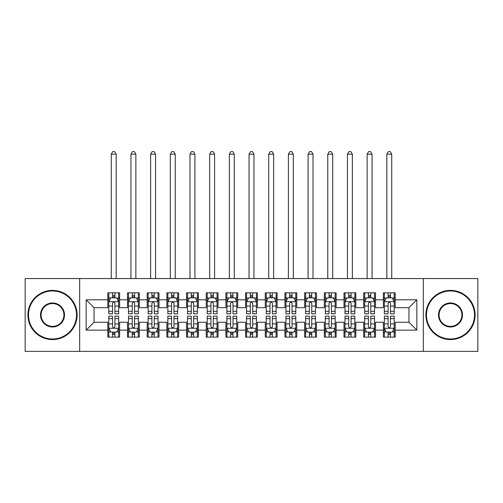 <?xml version="1.0" encoding="UTF-8"?>
<svg xmlns="http://www.w3.org/2000/svg" width="503" height="503" viewBox="0 0 503 503"><rect width="100%" height="100%" fill="white"/><g stroke="black" fill="none" stroke-linecap="round" stroke-linejoin="round"><path stroke-width="0.75" d="M423.331 351.39L477.85 351.39L477.85 278.561L423.331 278.561L423.331 351.39L79.669 351.39L79.669 278.561L25.15 278.561L25.15 351.39L79.669 351.39M423.331 278.561L79.669 278.561M86.164 330.131L86.164 299.819L107.818 299.819L107.818 307.691L94.042 307.691L94.042 322.26L86.164 330.131L107.818 330.131L107.818 337.117L119.626 337.117L119.626 330.131L127.498 330.131L127.498 337.117L139.312 337.117L139.312 330.131L147.184 330.131L147.184 337.117L158.992 337.117L158.992 330.131L166.864 330.131L166.864 337.117L178.672 337.117L178.672 330.131L186.55 330.131L186.55 337.117L198.358 337.117L198.358 330.131L206.23 330.131L206.23 337.117L218.038 337.117L218.038 330.131L225.91 330.131L225.91 337.117L237.724 337.117L237.724 330.131L245.596 330.131L245.596 337.117L257.404 337.117L257.404 330.131L265.276 330.131L265.276 337.117L277.09 337.117L277.09 330.131L284.962 330.131L284.962 337.117L296.77 337.117L296.77 330.131L304.642 330.131L304.642 337.117L316.45 337.117L316.45 330.131L324.328 330.131L324.328 337.117L336.136 337.117L336.136 330.131L344.008 330.131L344.008 337.117L355.816 337.117L355.816 330.131L363.688 330.131L363.688 337.117L375.502 337.117L375.502 330.131L383.374 330.131L383.374 337.117L395.182 337.117L395.182 322.26L408.958 322.26L408.958 307.691L395.182 307.691L395.182 299.819L416.836 299.819L416.836 330.131L395.182 330.131M395.182 299.819L395.182 292.834L383.374 292.834L383.374 299.819L375.502 299.819L375.502 292.834L363.688 292.834L363.688 299.819L355.816 299.819L355.816 292.834L344.008 292.834L344.008 299.819L336.136 299.819L336.136 292.834L324.328 292.834L324.328 299.819L316.45 299.819L316.45 292.834L304.642 292.834L304.642 299.819L296.77 299.819L296.77 292.834L284.962 292.834L284.962 299.819L277.09 299.819L277.09 292.834L265.276 292.834L265.276 299.819L257.404 299.819L257.404 292.834L245.596 292.834L245.596 299.819L237.724 299.819L237.724 292.834L225.91 292.834L225.91 299.819L218.038 299.819L218.038 292.834L206.23 292.834L206.23 299.819L198.358 299.819L198.358 292.834L186.55 292.834L186.55 299.819L178.672 299.819L178.672 292.834L166.864 292.834L166.864 299.819L158.992 299.819L158.992 292.834L147.184 292.834L147.184 299.819L139.312 299.819L139.312 292.834L127.498 292.834L127.498 299.819L119.626 299.819L119.626 292.834L107.818 292.834L107.818 299.819M375.502 330.131L375.502 322.26L383.374 322.26L383.374 330.131M416.836 299.819L408.958 307.691M355.816 330.131L355.816 322.26L363.688 322.26L363.688 330.131M383.374 299.819L383.374 307.691L375.502 307.691L375.502 299.819M336.136 330.131L336.136 322.26L344.008 322.26L344.008 330.131M363.688 299.819L363.688 307.691L355.816 307.691L355.816 299.819M316.45 330.131L316.45 322.26L324.328 322.26L324.328 330.131M344.008 299.819L344.008 307.691L336.136 307.691L336.136 299.819M296.77 330.131L296.77 322.26L304.642 322.26L304.642 330.131M324.328 299.819L324.328 307.691L316.45 307.691L316.45 299.819M277.09 330.131L277.09 322.26L284.962 322.26L284.962 330.131M304.642 299.819L304.642 307.691L296.77 307.691L296.77 299.819M257.404 330.131L257.404 322.26L265.276 322.26L265.276 330.131M284.962 299.819L284.962 307.691L277.09 307.691L277.09 299.819M237.724 330.131L237.724 322.26L245.596 322.26L245.596 330.131M265.276 299.819L265.276 307.691L257.404 307.691L257.404 299.819M218.038 330.131L218.038 322.26L225.91 322.26L225.91 330.131M245.596 299.819L245.596 307.691L237.724 307.691L237.724 299.819M198.358 330.131L198.358 322.26L206.23 322.26L206.23 330.131M225.91 299.819L225.91 307.691L218.038 307.691L218.038 299.819M178.672 330.131L178.672 322.26L186.55 322.26L186.55 330.131M206.23 299.819L206.23 307.691L198.358 307.691L198.358 299.819M158.992 330.131L158.992 322.26L166.864 322.26L166.864 330.131M186.55 299.819L186.55 307.691L178.672 307.691L178.672 299.819M139.312 330.131L139.312 322.26L147.184 322.26L147.184 330.131M166.864 299.819L166.864 307.691L158.992 307.691L158.992 299.819M119.626 330.131L119.626 322.26L127.498 322.26L127.498 330.131M147.184 299.819L147.184 307.691L139.312 307.691L139.312 299.819M94.042 322.26L107.818 322.26L107.818 330.131M127.498 299.819L127.498 307.691L119.626 307.691L119.626 299.819M383.374 297.757L384.355 297.757M394.201 297.757L395.182 297.757M363.688 297.757L364.675 297.757M374.515 297.757L375.502 297.757M344.008 297.757L344.995 297.757M354.835 297.757L355.816 297.757M324.328 297.757L325.309 297.757M335.149 297.757L336.136 297.757M304.642 297.757L305.629 297.757M315.469 297.757L316.45 297.757M284.962 297.757L285.943 297.757M295.783 297.757L296.77 297.757M265.276 297.757L266.263 297.757M276.103 297.757L277.09 297.757M245.596 297.757L246.577 297.757M256.423 297.757L257.404 297.757M225.91 297.757L226.897 297.757M236.737 297.757L237.724 297.757M206.23 297.757L207.217 297.757M217.057 297.757L218.038 297.757M186.55 297.757L187.531 297.757M197.371 297.757L198.358 297.757M166.864 297.757L167.851 297.757M177.691 297.757L178.672 297.757M147.184 297.757L148.165 297.757M158.005 297.757L158.992 297.757M127.498 297.757L128.485 297.757M138.325 297.757L139.312 297.757M107.818 297.757L108.799 297.757M118.645 297.757L119.626 297.757M107.818 332.2L108.799 332.2M118.645 332.2L119.626 332.2M127.498 332.2L128.485 332.2M138.325 332.2L139.312 332.2M147.184 332.2L148.165 332.2M158.005 332.2L158.992 332.2M166.864 332.2L167.851 332.2M177.691 332.2L178.672 332.2M186.55 332.2L187.531 332.2M197.371 332.2L198.358 332.2M206.23 332.2L207.217 332.2M217.057 332.2L218.038 332.2M225.91 332.2L226.897 332.2M236.737 332.2L237.724 332.2M245.596 332.2L246.577 332.2M256.423 332.2L257.404 332.2M265.276 332.2L266.263 332.2M276.103 332.2L277.09 332.2M284.962 332.2L285.943 332.2M295.783 332.2L296.77 332.2M304.642 332.2L305.629 332.2M315.469 332.2L316.45 332.2M324.328 332.2L325.309 332.2M335.149 332.2L336.136 332.2M344.008 332.2L344.995 332.2M354.835 332.2L355.816 332.2M363.688 332.2L364.675 332.2M374.515 332.2L375.502 332.2M383.374 332.2L384.355 332.2M394.201 332.2L395.182 332.2M86.164 299.819L94.042 307.691M408.958 322.26L416.836 330.131M114.904 295.393L112.54 295.393M118.645 311.326L114.904 311.326L114.904 313.797L118.645 313.797L118.645 301.787L116.677 297.851L110.767 297.851L108.799 301.787L108.799 313.797L112.54 313.797L112.54 311.326L108.799 311.326M108.799 301.787L108.799 292.834M118.645 301.787L118.645 292.834M112.54 297.851L112.54 292.834M114.904 292.834L114.904 297.851M114.904 311.326L114.904 303.265C114.118 301.75 113.332 301.75 112.54 303.265L112.54 311.326M114.904 297.757L112.54 297.757M116.18 278.561L116.18 154.169L111.264 154.169L111.264 278.561M111.264 154.169L112.735 151.61L114.703 151.61L116.18 154.169M112.54 334.558L114.904 334.558M108.799 318.625L112.54 318.625L112.54 316.154L108.799 316.154L108.799 328.163L110.767 332.099L116.677 332.099L118.645 328.163L118.645 316.154L114.904 316.154L114.904 318.625L118.645 318.625M118.645 328.163L118.645 337.117M108.799 328.163L108.799 337.117M114.904 332.099L114.904 337.117M112.54 337.117L112.54 332.099M112.54 318.625L112.54 326.686C113.326 328.201 114.112 328.201 114.904 326.686L114.904 318.625M112.54 332.2L114.904 332.2M134.584 295.393L132.226 295.393M138.325 311.326L134.584 311.326L134.584 313.797L138.325 313.797L138.325 301.787L136.357 297.851L130.453 297.851L128.485 301.787L128.485 313.797L132.226 313.797L132.226 311.326L128.485 311.326M128.485 301.787L128.485 292.834M138.325 301.787L138.325 292.834M132.226 297.851L132.226 292.834M134.584 292.834L134.584 297.851M134.584 311.326L134.584 303.265C133.798 301.75 133.012 301.75 132.226 303.265L132.226 311.326M134.584 297.757L132.226 297.757M135.867 278.561L135.867 154.169L130.943 154.169L130.943 278.561M130.943 154.169L132.421 151.61L134.389 151.61L135.867 154.169M154.27 295.393L151.906 295.393M158.005 311.326L154.27 311.326L154.27 313.797L158.005 313.797L158.005 301.787L156.037 297.851L150.133 297.851L148.165 301.787L148.165 313.797L151.906 313.797L151.906 311.326L148.165 311.326M148.165 301.787L148.165 292.834M158.005 301.787L158.005 292.834M151.906 297.851L151.906 292.834M154.27 292.834L154.27 297.851M154.27 311.326L154.27 303.265C153.484 301.75 152.692 301.75 151.906 303.265L151.906 311.326M154.27 297.757L151.906 297.757M155.546 278.561L155.546 154.169L150.63 154.169L150.63 278.561M150.63 154.169L152.101 151.61L154.069 151.61L155.546 154.169M132.226 334.558L134.584 334.558M128.485 318.625L132.226 318.625L132.226 316.154L128.485 316.154L128.485 328.163L130.453 332.099L136.357 332.099L138.325 328.163L138.325 316.154L134.584 316.154L134.584 318.625L138.325 318.625M138.325 328.163L138.325 337.117M128.485 328.163L128.485 337.117M134.584 332.099L134.584 337.117M132.226 337.117L132.226 332.099M132.226 318.625L132.226 326.686C133.012 328.201 133.798 328.201 134.584 326.686L134.584 318.625M132.226 332.2L134.584 332.2M151.906 334.558L154.27 334.558M148.165 318.625L151.906 318.625L151.906 316.154L148.165 316.154L148.165 328.163L150.133 332.099L156.037 332.099L158.005 328.163L158.005 316.154L154.27 316.154L154.27 318.625L158.005 318.625M158.005 328.163L158.005 337.117M148.165 328.163L148.165 337.117M154.27 332.099L154.27 337.117M151.906 337.117L151.906 332.099M151.906 318.625L151.906 326.686C152.692 328.201 153.478 328.201 154.27 326.686L154.27 318.625M151.906 332.2L154.27 332.2M52.507 338.991A24.012 24.012 0 0 0 76.519 314.979A24.012 24.012 0 0 0 52.507 290.967A24.012 24.012 0 0 0 28.495 314.979A24.012 24.012 0 0 0 52.507 338.991M52.507 290.376A24.603 24.603 0 0 1 77.11 314.979A24.603 24.603 0 0 1 52.507 339.582A24.603 24.603 0 0 1 27.904 314.979A24.603 24.603 0 0 1 52.507 290.376M52.507 326.981A12.009 12.009 0 0 1 40.504 314.979A12.009 12.009 0 0 1 52.507 302.969A12.009 12.009 0 0 1 64.516 314.979A12.009 12.009 0 0 1 52.507 326.981M52.507 303.561A11.418 11.418 0 0 0 41.095 314.979A11.418 11.418 0 0 0 52.507 326.39A11.418 11.418 0 0 0 63.925 314.979A11.418 11.418 0 0 0 52.507 303.561M450.493 338.991A24.012 24.012 0 0 0 474.505 314.979A24.012 24.012 0 0 0 450.493 290.967A24.012 24.012 0 0 0 426.481 314.979A24.012 24.012 0 0 0 450.493 338.991M450.493 290.376A24.603 24.603 0 0 1 475.096 314.979A24.603 24.603 0 0 1 450.493 339.582A24.603 24.603 0 0 1 425.89 314.979A24.603 24.603 0 0 1 450.493 290.376M450.493 326.981A12.009 12.009 0 0 1 438.484 314.979A12.009 12.009 0 0 1 450.493 302.969A12.009 12.009 0 0 1 462.496 314.979A12.009 12.009 0 0 1 450.493 326.981M450.493 303.561A11.418 11.418 0 0 0 439.075 314.979A11.418 11.418 0 0 0 450.493 326.39A11.418 11.418 0 0 0 461.905 314.979A11.418 11.418 0 0 0 450.493 303.561M173.95 295.393L171.586 295.393M177.691 311.326L173.95 311.326L173.95 313.797L177.691 313.797L177.691 301.787L175.723 297.851L169.819 297.851L167.851 301.787L167.851 313.797L171.586 313.797L171.586 311.326L167.851 311.326M167.851 301.787L167.851 292.834M177.691 301.787L177.691 292.834M171.586 297.851L171.586 292.834M173.95 292.834L173.95 297.851M173.95 311.326L173.95 303.265C173.164 301.75 172.378 301.75 171.586 303.265L171.586 311.326M173.95 297.757L171.586 297.757M175.233 278.561L175.233 154.169L170.31 154.169L170.31 278.561M170.31 154.169L171.787 151.61L173.755 151.61L175.233 154.169M193.636 295.393L191.272 295.393M197.371 311.326L193.636 311.326L193.636 313.797L197.371 313.797L197.371 301.787L195.403 297.851L189.499 297.851L187.531 301.787L187.531 313.797L191.272 313.797L191.272 311.326L187.531 311.326M187.531 301.787L187.531 292.834M197.371 301.787L197.371 292.834M191.272 297.851L191.272 292.834M193.636 292.834L193.636 297.851M193.636 311.326L193.636 303.265C192.844 301.75 192.058 301.75 191.272 303.265L191.272 311.326M193.636 297.757L191.272 297.757M194.913 278.561L194.913 154.169L189.989 154.169L189.989 278.561M189.989 154.169L191.467 151.61L193.435 151.61L194.913 154.169M171.586 334.558L173.95 334.558M167.851 318.625L171.586 318.625L171.586 316.154L167.851 316.154L167.851 328.163L169.819 332.099L175.723 332.099L177.691 328.163L177.691 316.154L173.95 316.154L173.95 318.625L177.691 318.625M177.691 328.163L177.691 337.117M167.851 328.163L167.851 337.117M173.95 332.099L173.95 337.117M171.586 337.117L171.586 332.099M171.586 318.625L171.586 326.686C172.372 328.201 173.164 328.201 173.95 326.686L173.95 318.625M171.586 332.2L173.95 332.2M191.272 334.558L193.636 334.558M187.531 318.625L191.272 318.625L191.272 316.154L187.531 316.154L187.531 328.163L189.499 332.099L195.403 332.099L197.371 328.163L197.371 316.154L193.636 316.154L193.636 318.625L197.371 318.625M197.371 328.163L197.371 337.117M187.531 328.163L187.531 337.117M193.636 332.099L193.636 337.117M191.272 337.117L191.272 332.099M191.272 318.625L191.272 326.686C192.058 328.201 192.844 328.201 193.636 326.686L193.636 318.625M191.272 332.2L193.636 332.2M213.316 295.393L210.952 295.393M217.057 311.326L213.316 311.326L213.316 313.797L217.057 313.797L217.057 301.787L215.089 297.851L209.185 297.851L207.217 301.787L207.217 313.797L210.952 313.797L210.952 311.326L207.217 311.326M207.217 301.787L207.217 292.834M217.057 301.787L217.057 292.834M210.952 297.851L210.952 292.834M213.316 292.834L213.316 297.851M213.316 311.326L213.316 303.265C212.53 301.75 211.744 301.75 210.952 303.265L210.952 311.326M213.316 297.757L210.952 297.757M214.592 278.561L214.592 154.169L209.676 154.169L209.676 278.561M209.676 154.169L211.153 151.61L213.121 151.61L214.592 154.169M210.952 334.558L213.316 334.558M207.217 318.625L210.952 318.625L210.952 316.154L207.217 316.154L207.217 328.163L209.185 332.099L215.089 332.099L217.057 328.163L217.057 316.154L213.316 316.154L213.316 318.625L217.057 318.625M217.057 328.163L217.057 337.117M207.217 328.163L207.217 337.117M213.316 332.099L213.316 337.117M210.952 337.117L210.952 332.099M210.952 318.625L210.952 326.686C211.738 328.201 212.53 328.201 213.316 326.686L213.316 318.625M210.952 332.2L213.316 332.2M232.996 295.393L230.638 295.393M236.737 311.326L232.996 311.326L232.996 313.797L236.737 313.797L236.737 301.787L234.769 297.851L228.865 297.851L226.897 301.787L226.897 313.797L230.638 313.797L230.638 311.326L226.897 311.326M226.897 301.787L226.897 292.834M236.737 301.787L236.737 292.834M230.638 297.851L230.638 292.834M232.996 292.834L232.996 297.851M232.996 311.326L232.996 303.265C232.21 301.75 231.424 301.75 230.638 303.265L230.638 311.326M232.996 297.757L230.638 297.757M234.279 278.561L234.279 154.169L229.355 154.169L229.355 278.561M229.355 154.169L230.833 151.61L232.801 151.61L234.279 154.169M230.638 334.558L232.996 334.558M226.897 318.625L230.638 318.625L230.638 316.154L226.897 316.154L226.897 328.163L228.865 332.099L234.769 332.099L236.737 328.163L236.737 316.154L232.996 316.154L232.996 318.625L236.737 318.625M236.737 328.163L236.737 337.117M226.897 328.163L226.897 337.117M232.996 332.099L232.996 337.117M230.638 337.117L230.638 332.099M230.638 318.625L230.638 326.686C231.424 328.201 232.21 328.201 232.996 326.686L232.996 318.625M230.638 332.2L232.996 332.2M252.682 295.393L250.318 295.393M256.423 311.326L252.682 311.326L252.682 313.797L256.423 313.797L256.423 301.787L254.455 297.851L248.545 297.851L246.577 301.787L246.577 313.797L250.318 313.797L250.318 311.326L246.577 311.326M246.577 301.787L246.577 292.834M256.423 301.787L256.423 292.834M250.318 297.851L250.318 292.834M252.682 292.834L252.682 297.851M252.682 311.326L252.682 303.265C251.896 301.75 251.11 301.75 250.318 303.265L250.318 311.326M252.682 297.757L250.318 297.757M253.958 278.561L253.958 154.169L249.042 154.169L249.042 278.561M249.042 154.169L250.513 151.61L252.487 151.61L253.958 154.169M250.318 334.558L252.682 334.558M246.577 318.625L250.318 318.625L250.318 316.154L246.577 316.154L246.577 328.163L248.545 332.099L254.455 332.099L256.423 328.163L256.423 316.154L252.682 316.154L252.682 318.625L256.423 318.625M256.423 328.163L256.423 337.117M246.577 328.163L246.577 337.117M252.682 332.099L252.682 337.117M250.318 337.117L250.318 332.099M250.318 318.625L250.318 326.686C251.104 328.201 251.89 328.201 252.682 326.686L252.682 318.625M250.318 332.2L252.682 332.2M272.362 295.393L270.004 295.393M276.103 311.326L272.362 311.326L272.362 313.797L276.103 313.797L276.103 301.787L274.135 297.851L268.231 297.851L266.263 301.787L266.263 313.797L270.004 313.797L270.004 311.326L266.263 311.326M266.263 301.787L266.263 292.834M276.103 301.787L276.103 292.834M270.004 297.851L270.004 292.834M272.362 292.834L272.362 297.851M272.362 311.326L272.362 303.265C271.576 301.75 270.79 301.75 270.004 303.265L270.004 311.326M272.362 297.757L270.004 297.757M273.645 278.561L273.645 154.169L268.721 154.169L268.721 278.561M268.721 154.169L270.199 151.61L272.167 151.61L273.645 154.169M270.004 334.558L272.362 334.558M266.263 318.625L270.004 318.625L270.004 316.154L266.263 316.154L266.263 328.163L268.231 332.099L274.135 332.099L276.103 328.163L276.103 316.154L272.362 316.154L272.362 318.625L276.103 318.625M276.103 328.163L276.103 337.117M266.263 328.163L266.263 337.117M272.362 332.099L272.362 337.117M270.004 337.117L270.004 332.099M270.004 318.625L270.004 326.686C270.79 328.201 271.576 328.201 272.362 326.686L272.362 318.625M270.004 332.2L272.362 332.2M292.048 295.393L289.684 295.393M295.783 311.326L292.048 311.326L292.048 313.797L295.783 313.797L295.783 301.787L293.815 297.851L287.911 297.851L285.943 301.787L285.943 313.797L289.684 313.797L289.684 311.326L285.943 311.326M285.943 301.787L285.943 292.834M295.783 301.787L295.783 292.834M289.684 297.851L289.684 292.834M292.048 292.834L292.048 297.851M292.048 311.326L292.048 303.265C291.262 301.75 290.47 301.75 289.684 303.265L289.684 311.326M292.048 297.757L289.684 297.757M293.324 278.561L293.324 154.169L288.408 154.169L288.408 278.561M288.408 154.169L289.879 151.61L291.847 151.61L293.324 154.169M289.684 334.558L292.048 334.558M285.943 318.625L289.684 318.625L289.684 316.154L285.943 316.154L285.943 328.163L287.911 332.099L293.815 332.099L295.783 328.163L295.783 316.154L292.048 316.154L292.048 318.625L295.783 318.625M295.783 328.163L295.783 337.117M285.943 328.163L285.943 337.117M292.048 332.099L292.048 337.117M289.684 337.117L289.684 332.099M289.684 318.625L289.684 326.686C290.47 328.201 291.256 328.201 292.048 326.686L292.048 318.625M289.684 332.2L292.048 332.2M311.728 295.393L309.364 295.393M315.469 311.326L311.728 311.326L311.728 313.797L315.469 313.797L315.469 301.787L313.501 297.851L307.597 297.851L305.629 301.787L305.629 313.797L309.364 313.797L309.364 311.326L305.629 311.326M305.629 301.787L305.629 292.834M315.469 301.787L315.469 292.834M309.364 297.851L309.364 292.834M311.728 292.834L311.728 297.851M311.728 311.326L311.728 303.265C310.942 301.75 310.156 301.75 309.364 303.265L309.364 311.326M311.728 297.757L309.364 297.757M313.011 278.561L313.011 154.169L308.088 154.169L308.088 278.561M308.088 154.169L309.565 151.61L311.533 151.61L313.011 154.169M309.364 334.558L311.728 334.558M305.629 318.625L309.364 318.625L309.364 316.154L305.629 316.154L305.629 328.163L307.597 332.099L313.501 332.099L315.469 328.163L315.469 316.154L311.728 316.154L311.728 318.625L315.469 318.625M315.469 328.163L315.469 337.117M305.629 328.163L305.629 337.117M311.728 332.099L311.728 337.117M309.364 337.117L309.364 332.099M309.364 318.625L309.364 326.686C310.156 328.201 310.942 328.201 311.728 326.686L311.728 318.625M309.364 332.2L311.728 332.2M331.414 295.393L329.05 295.393M335.149 311.326L331.414 311.326L331.414 313.797L335.149 313.797L335.149 301.787L333.181 297.851L327.277 297.851L325.309 301.787L325.309 313.797L329.05 313.797L329.05 311.326L325.309 311.326M325.309 301.787L325.309 292.834M335.149 301.787L335.149 292.834M329.05 297.851L329.05 292.834M331.414 292.834L331.414 297.851M331.414 311.326L331.414 303.265C330.628 301.75 329.836 301.75 329.05 303.265L329.05 311.326M331.414 297.757L329.05 297.757M332.69 278.561L332.69 154.169L327.767 154.169L327.767 278.561M327.767 154.169L329.245 151.61L331.213 151.61L332.69 154.169M329.05 334.558L331.414 334.558M325.309 318.625L329.05 318.625L329.05 316.154L325.309 316.154L325.309 328.163L327.277 332.099L333.181 332.099L335.149 328.163L335.149 316.154L331.414 316.154L331.414 318.625L335.149 318.625M335.149 328.163L335.149 337.117M325.309 328.163L325.309 337.117M331.414 332.099L331.414 337.117M329.05 337.117L329.05 332.099M329.05 318.625L329.05 326.686C329.836 328.201 330.622 328.201 331.414 326.686L331.414 318.625M329.05 332.2L331.414 332.2M351.094 295.393L348.73 295.393M354.835 311.326L351.094 311.326L351.094 313.797L354.835 313.797L354.835 301.787L352.867 297.851L346.963 297.851L344.995 301.787L344.995 313.797L348.73 313.797L348.73 311.326L344.995 311.326M344.995 301.787L344.995 292.834M354.835 301.787L354.835 292.834M348.73 297.851L348.73 292.834M351.094 292.834L351.094 297.851M351.094 311.326L351.094 303.265C350.308 301.75 349.522 301.75 348.73 303.265L348.73 311.326M351.094 297.757L348.73 297.757M352.37 278.561L352.37 154.169L347.454 154.169L347.454 278.561M347.454 154.169L348.931 151.61L350.899 151.61L352.37 154.169M348.73 334.558L351.094 334.558M344.995 318.625L348.73 318.625L348.73 316.154L344.995 316.154L344.995 328.163L346.963 332.099L352.867 332.099L354.835 328.163L354.835 316.154L351.094 316.154L351.094 318.625L354.835 318.625M354.835 328.163L354.835 337.117M344.995 328.163L344.995 337.117M351.094 332.099L351.094 337.117M348.73 337.117L348.73 332.099M348.73 318.625L348.73 326.686C349.516 328.201 350.308 328.201 351.094 326.686L351.094 318.625M348.73 332.2L351.094 332.2M370.774 295.393L368.416 295.393M374.515 311.326L370.774 311.326L370.774 313.797L374.515 313.797L374.515 301.787L372.547 297.851L366.643 297.851L364.675 301.787L364.675 313.797L368.416 313.797L368.416 311.326L364.675 311.326M364.675 301.787L364.675 292.834M374.515 301.787L374.515 292.834M368.416 297.851L368.416 292.834M370.774 292.834L370.774 297.851M370.774 311.326L370.774 303.265C369.988 301.75 369.202 301.75 368.416 303.265L368.416 311.326M370.774 297.757L368.416 297.757M372.057 278.561L372.057 154.169L367.133 154.169L367.133 278.561M367.133 154.169L368.611 151.61L370.579 151.61L372.057 154.169M368.416 334.558L370.774 334.558M364.675 318.625L368.416 318.625L368.416 316.154L364.675 316.154L364.675 328.163L366.643 332.099L372.547 332.099L374.515 328.163L374.515 316.154L370.774 316.154L370.774 318.625L374.515 318.625M374.515 328.163L374.515 337.117M364.675 328.163L364.675 337.117M370.774 332.099L370.774 337.117M368.416 337.117L368.416 332.099M368.416 318.625L368.416 326.686C369.202 328.201 369.988 328.201 370.774 326.686L370.774 318.625M368.416 332.2L370.774 332.2M390.46 295.393L388.096 295.393M394.201 311.326L390.46 311.326L390.46 313.797L394.201 313.797L394.201 301.787L392.233 297.851L386.323 297.851L384.355 301.787L384.355 313.797L388.096 313.797L388.096 311.326L384.355 311.326M384.355 301.787L384.355 292.834M394.201 301.787L394.201 292.834M388.096 297.851L388.096 292.834M390.46 292.834L390.46 297.851M390.46 311.326L390.46 303.265C389.674 301.75 388.888 301.75 388.096 303.265L388.096 311.326M390.46 297.757L388.096 297.757M391.736 278.561L391.736 154.169L386.82 154.169L386.82 278.561M386.82 154.169L388.297 151.61L390.265 151.61L391.736 154.169M388.096 334.558L390.46 334.558M384.355 318.625L388.096 318.625L388.096 316.154L384.355 316.154L384.355 328.163L386.323 332.099L392.233 332.099L394.201 328.163L394.201 316.154L390.46 316.154L390.46 318.625L394.201 318.625M394.201 328.163L394.201 337.117M384.355 328.163L384.355 337.117M390.46 332.099L390.46 337.117M388.096 337.117L388.096 332.099M388.096 318.625L388.096 326.686C388.882 328.201 389.668 328.201 390.46 326.686L390.46 318.625M388.096 332.2L390.46 332.2M118.595 301.693L108.849 301.693M108.799 298.09L110.654 298.09M116.79 298.09L118.645 298.09M112.54 306.05L108.799 306.05M118.645 306.05L114.904 306.05M114.904 296.644L112.54 296.644M108.849 328.264L118.595 328.264M118.645 331.867L116.79 331.867M110.654 331.867L108.799 331.867M114.904 323.901L118.645 323.901M108.799 323.901L112.54 323.901M112.54 333.307L114.904 333.307M138.275 301.693L128.535 301.693M128.485 298.09L130.334 298.09M136.476 298.09L138.325 298.09M132.226 306.05L128.485 306.05M138.325 306.05L134.584 306.05M134.584 296.644L132.226 296.644M157.961 301.693L148.215 301.693M148.165 298.09L150.013 298.09M156.156 298.09L158.005 298.09M151.906 306.05L148.165 306.05M158.005 306.05L154.27 306.05M154.27 296.644L151.906 296.644M128.535 328.264L138.275 328.264M138.325 331.867L136.476 331.867M130.334 331.867L128.485 331.867M134.584 323.901L138.325 323.901M128.485 323.901L132.226 323.901M132.226 333.307L134.584 333.307M148.215 328.264L157.961 328.264M158.005 331.867L156.156 331.867M150.013 331.867L148.165 331.867M154.27 323.901L158.005 323.901M148.165 323.901L151.906 323.901M151.906 333.307L154.27 333.307M177.641 301.693L167.895 301.693M167.851 298.09L169.7 298.09M175.843 298.09L177.691 298.09M171.586 306.05L167.851 306.05M177.691 306.05L173.95 306.05M173.95 296.644L171.586 296.644M197.321 301.693L187.581 301.693M187.531 298.09L189.38 298.09M195.522 298.09L197.371 298.09M191.272 306.05L187.531 306.05M197.371 306.05L193.636 306.05M193.636 296.644L191.272 296.644M167.895 328.264L177.641 328.264M177.691 331.867L175.843 331.867M169.7 331.867L167.851 331.867M173.95 323.901L177.691 323.901M167.851 323.901L171.586 323.901M171.586 333.307L173.95 333.307M187.581 328.264L197.321 328.264M197.371 331.867L195.522 331.867M189.38 331.867L187.531 331.867M193.636 323.901L197.371 323.901M187.531 323.901L191.272 323.901M191.272 333.307L193.636 333.307M217.007 301.693L207.261 301.693M207.217 298.09L209.066 298.09M215.202 298.09L217.057 298.09M210.952 306.05L207.217 306.05M217.057 306.05L213.316 306.05M213.316 296.644L210.952 296.644M207.261 328.264L217.007 328.264M217.057 331.867L215.202 331.867M209.066 331.867L207.217 331.867M213.316 323.901L217.057 323.901M207.217 323.901L210.952 323.901M210.952 333.307L213.316 333.307M236.687 301.693L226.947 301.693M226.897 298.09L228.746 298.09M234.888 298.09L236.737 298.09M230.638 306.05L226.897 306.05M236.737 306.05L232.996 306.05M232.996 296.644L230.638 296.644M226.947 328.264L236.687 328.264M236.737 331.867L234.888 331.867M228.746 331.867L226.897 331.867M232.996 323.901L236.737 323.901M226.897 323.901L230.638 323.901M230.638 333.307L232.996 333.307M256.373 301.693L246.627 301.693M246.577 298.09L248.432 298.09M254.568 298.09L256.423 298.09M250.318 306.05L246.577 306.05M256.423 306.05L252.682 306.05M252.682 296.644L250.318 296.644M246.627 328.264L256.373 328.264M256.423 331.867L254.568 331.867M248.432 331.867L246.577 331.867M252.682 323.901L256.423 323.901M246.577 323.901L250.318 323.901M250.318 333.307L252.682 333.307M276.053 301.693L266.313 301.693M266.263 298.09L268.112 298.09M274.254 298.09L276.103 298.09M270.004 306.05L266.263 306.05M276.103 306.05L272.362 306.05M272.362 296.644L270.004 296.644M266.313 328.264L276.053 328.264M276.103 331.867L274.254 331.867M268.112 331.867L266.263 331.867M272.362 323.901L276.103 323.901M266.263 323.901L270.004 323.901M270.004 333.307L272.362 333.307M295.739 301.693L285.993 301.693M285.943 298.09L287.798 298.09M293.934 298.09L295.783 298.09M289.684 306.05L285.943 306.05M295.783 306.05L292.048 306.05M292.048 296.644L289.684 296.644M285.993 328.264L295.739 328.264M295.783 331.867L293.934 331.867M287.798 331.867L285.943 331.867M292.048 323.901L295.783 323.901M285.943 323.901L289.684 323.901M289.684 333.307L292.048 333.307M315.419 301.693L305.679 301.693M305.629 298.09L307.478 298.09M313.621 298.09L315.469 298.09M309.364 306.05L305.629 306.05M315.469 306.05L311.728 306.05M311.728 296.644L309.364 296.644M305.679 328.264L315.419 328.264M315.469 331.867L313.621 331.867M307.478 331.867L305.629 331.867M311.728 323.901L315.469 323.901M305.629 323.901L309.364 323.901M309.364 333.307L311.728 333.307M335.105 301.693L325.359 301.693M325.309 298.09L327.157 298.09M333.3 298.09L335.149 298.09M329.05 306.05L325.309 306.05M335.149 306.05L331.414 306.05M331.414 296.644L329.05 296.644M325.359 328.264L335.105 328.264M335.149 331.867L333.3 331.867M327.157 331.867L325.309 331.867M331.414 323.901L335.149 323.901M325.309 323.901L329.05 323.901M329.05 333.307L331.414 333.307M354.785 301.693L345.039 301.693M344.995 298.09L346.844 298.09M352.987 298.09L354.835 298.09M348.73 306.05L344.995 306.05M354.835 306.05L351.094 306.05M351.094 296.644L348.73 296.644M345.039 328.264L354.785 328.264M354.835 331.867L352.987 331.867M346.844 331.867L344.995 331.867M351.094 323.901L354.835 323.901M344.995 323.901L348.73 323.901M348.73 333.307L351.094 333.307M374.465 301.693L364.725 301.693M364.675 298.09L366.524 298.09M372.666 298.09L374.515 298.09M368.416 306.05L364.675 306.05M374.515 306.05L370.774 306.05M370.774 296.644L368.416 296.644M364.725 328.264L374.465 328.264M374.515 331.867L372.666 331.867M366.524 331.867L364.675 331.867M370.774 323.901L374.515 323.901M364.675 323.901L368.416 323.901M368.416 333.307L370.774 333.307M394.151 301.693L384.405 301.693M384.355 298.09L386.21 298.09M392.346 298.09L394.201 298.09M388.096 306.05L384.355 306.05M394.201 306.05L390.46 306.05M390.46 296.644L388.096 296.644M384.405 328.264L394.151 328.264M394.201 331.867L392.346 331.867M386.21 331.867L384.355 331.867M390.46 323.901L394.201 323.901M384.355 323.901L388.096 323.901M388.096 333.307L390.46 333.307"/></g></svg>
